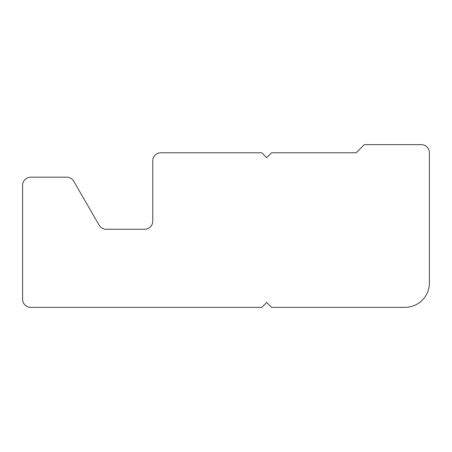 <?xml version="1.0" encoding="UTF-8"?>
<svg xmlns="http://www.w3.org/2000/svg" width="452" height="452" viewBox="0 0 452 452"><rect width="100%" height="100%" fill="white"/><g stroke="black" fill="none" stroke-linecap="round" stroke-linejoin="round"><path stroke-width="0.68" d="M271.562 152.776L356.176 152.776L364.312 144.64L421.264 144.64A8.136 8.136 0 0 1 429.4 152.776L429.4 282.952A24.408 24.408 0 0 1 404.992 307.36L271.562 307.36L404.992 307.36A24.408 24.408 0 0 0 429.4 282.952L429.4 152.776A8.136 8.136 0 0 0 421.264 144.64L364.312 144.64L356.176 152.776L271.562 152.776L266.68 157.658L261.798 152.776L160.912 152.776A8.136 8.136 0 0 0 152.776 160.912L152.776 221.118A8.136 8.136 0 0 1 144.64 229.254L106.175 229.254A8.136 8.136 0 0 1 99.129 225.186L73.766 181.252A8.136 8.136 0 0 0 66.721 177.184L30.736 177.184A8.136 8.136 0 0 0 22.6 185.32L22.6 299.224A8.136 8.136 0 0 0 30.736 307.36L261.798 307.36L266.68 302.478L271.562 307.36M261.798 307.36L30.736 307.36A8.136 8.136 0 0 1 22.6 299.224L22.6 185.32A8.136 8.136 0 0 1 30.736 177.184L66.721 177.184A8.136 8.136 0 0 1 73.766 181.252L99.129 225.186A8.136 8.136 0 0 0 106.175 229.254L144.64 229.254A8.136 8.136 0 0 0 152.776 221.118L152.776 160.912A8.136 8.136 0 0 1 160.912 152.776L261.798 152.776"/></g></svg>
